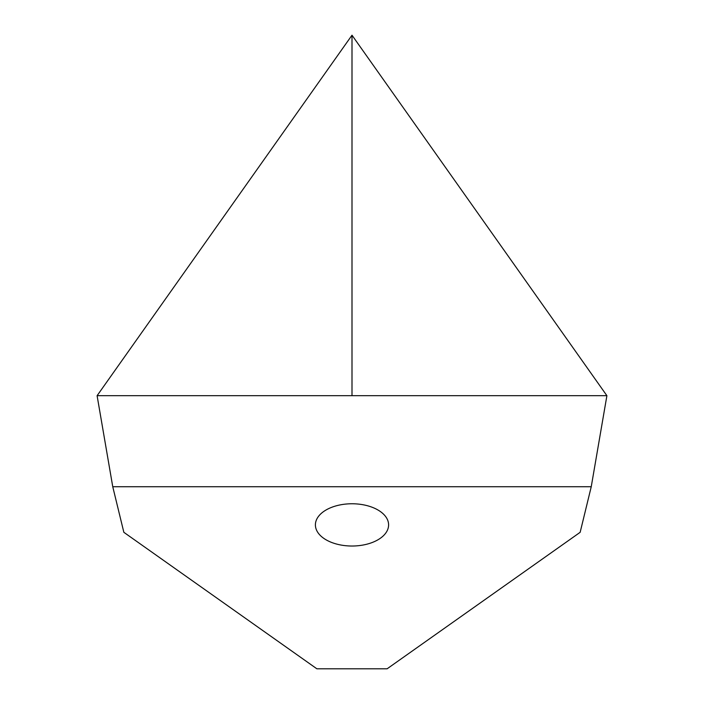 <?xml version="1.0" encoding="UTF-8"?>
<svg xmlns="http://www.w3.org/2000/svg" width="704" height="704" viewBox="0 0 704 704"><rect width="100%" height="100%" fill="white"/><g stroke="black" fill="none" stroke-linecap="round" stroke-linejoin="round"><path stroke-width="1.06" d="M352 503.765A36.599 21.129 180 0 0 315.401 524.894A36.599 21.129 180 0 0 352 546.022A36.599 21.129 180 0 0 388.599 524.894A36.599 21.129 180 0 0 352 503.765M606.901 395.692L97.099 395.692L112.754 486.728L123.842 532.303L316.879 668.8L387.121 668.8L580.158 532.303L591.246 486.728L606.901 395.692L352 35.2L352 395.692M591.246 486.728L112.754 486.728M97.099 395.692L352 35.2"/></g></svg>
